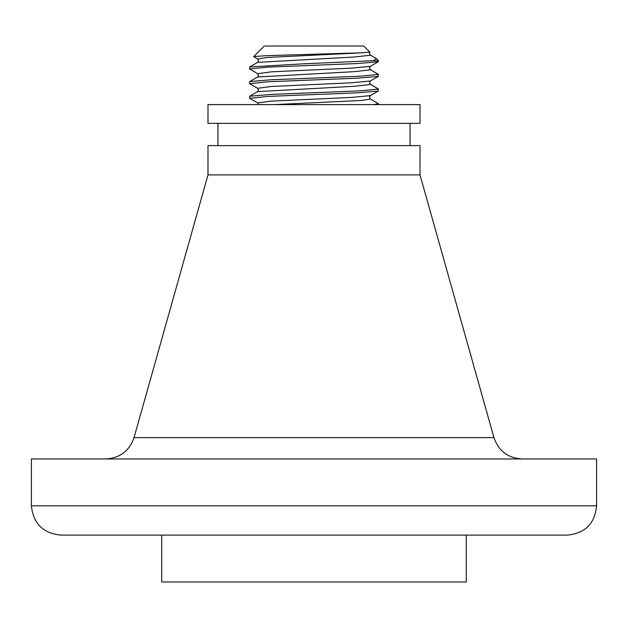 <?xml version="1.0" encoding="UTF-8"?>
<svg xmlns="http://www.w3.org/2000/svg" width="628" height="628" viewBox="0 0 628 628"><rect width="100%" height="100%" fill="white"/><g stroke="black" fill="none" stroke-linecap="round" stroke-linejoin="round"><path stroke-width="0.94" d="M207.986 174.898L207.986 145.61L420.014 145.61L420.014 174.898L207.986 174.898L134.047 437.606C129.36 450.943 119.964 458.055 105.857 458.958M596.6 505.815L596.6 458.958L31.4 458.958L31.4 505.815C33.26 523.477 43.026 533.243 60.688 535.103L567.312 535.103C585.1 533.36 594.857 523.603 596.6 505.815L31.4 505.815M217.947 123.355L217.947 145.61M420.014 123.355L207.986 123.355L207.986 104.609L420.014 104.609L420.014 123.355M161.718 535.103L161.718 581.96L466.282 581.96L466.282 535.103M378.425 104.609L378.299 103.549L370.355 98.957L378.425 103.698L373.527 104.609M378.299 91.029L370.355 95.629L351.005 97.458L271.304 101.116L257.645 102.945L249.701 98.353L267.748 96.414L357.371 92.826L378.299 91.029L378.299 88.909L370.355 84.309L378.425 89.058L360.268 90.848L270.637 94.436L249.701 96.233L249.575 98.204M378.299 76.388L370.355 80.981L351.005 82.818L271.304 86.476L257.645 88.305L249.701 83.712L267.748 81.773L357.371 78.178L378.299 76.388L378.299 74.269L370.355 69.669L378.425 74.41L360.268 76.208L270.637 79.795L249.701 81.585L249.575 83.563M378.299 61.748L370.355 66.34L351.005 68.169L271.304 71.835L257.645 73.664L249.575 68.923L267.748 67.125L357.371 63.538L378.299 61.748L378.425 60.688L373.527 60.688L376.258 58.522L370.355 55.029L376.258 58.522L378.425 60.688M249.575 68.923L249.701 66.945L303.418 63.813L373.527 60.688M362.858 52.76L267.379 57.454L257.645 59.024L253.634 56.622L266.28 55.68L362.858 52.76L369.853 52.116L369.445 53.364L370.504 55.193L354.655 56.983L257.645 62.353L249.701 66.945M369.853 52.116L363.785 46.04L264.215 46.04L253.634 56.622M420.014 174.898L493.953 437.606L134.047 437.606M274.044 104.609L360.982 100.496L370.504 99.122L369.445 97.293L370.355 98.957M257.645 88.305L258.555 89.969L257.645 91.633L354.655 86.272L370.504 84.482L369.445 82.645L370.355 84.309M257.645 73.664L258.555 75.329L257.645 76.993L354.655 71.623L370.504 69.834L369.445 68.005L370.355 69.669M493.953 437.606C498.593 451.006 507.989 458.126 522.143 458.958M410.053 123.355L410.053 145.61M257.645 102.945L258.555 104.609M370.355 95.629L369.445 97.293M257.645 91.633L249.701 96.233M370.355 80.981L369.445 82.645M257.645 76.993L249.701 81.585M370.355 66.34L369.445 68.005M257.645 59.024L258.555 60.688L257.645 62.353M369.445 53.364L370.355 55.029"/></g></svg>
